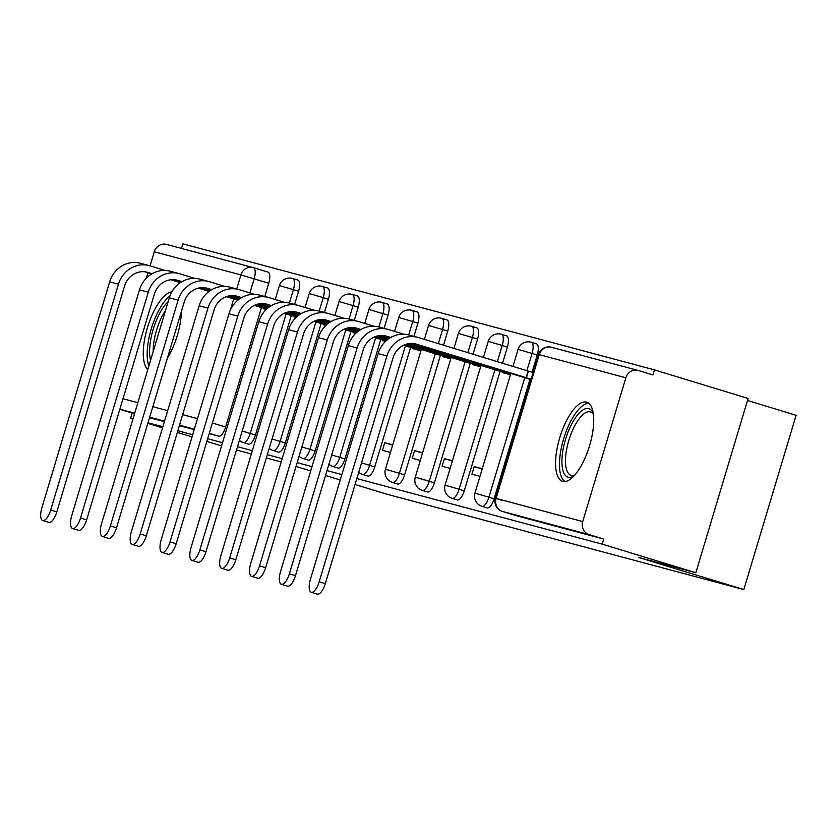 <?xml version="1.0" encoding="UTF-8"?>
<svg xmlns="http://www.w3.org/2000/svg" width="838" height="838" viewBox="0 0 838 838"><rect width="100%" height="100%" fill="white"/><g stroke="black" fill="none" stroke-linecap="round" stroke-linejoin="round"><path stroke-width="1.26" d="M487.129 507.901A10.611 3.96 -73 0 0 487.171 507.912A10.611 3.96 -73 0 0 487.224 507.933A10.611 3.96 -73 0 0 494.095 498.788L488.921 497.206A10.611 3.96 107 0 1 482.049 506.351A10.611 3.96 107 0 1 481.997 506.33L487.171 507.912M457.297 499.93A10.611 3.96 -73 0 0 457.339 499.94A10.611 3.96 -73 0 0 457.391 499.961A10.611 3.96 -73 0 0 464.262 490.817L459.088 489.235A10.611 3.96 107 0 1 452.216 498.38A10.611 3.96 107 0 1 452.164 498.359L457.339 499.94M427.464 491.958A10.611 3.96 -73 0 0 427.506 491.969A10.611 3.96 -73 0 0 427.558 491.99A10.611 3.96 -73 0 0 434.43 482.845L429.255 481.263A10.611 3.96 107 0 1 422.383 490.408A10.611 3.96 107 0 1 422.331 490.398L427.506 491.969M397.631 483.987A10.611 3.96 -73 0 0 397.673 484.008A10.611 3.96 -73 0 0 397.725 484.018A10.611 3.96 -73 0 0 404.597 474.874L399.422 473.302A10.611 3.96 107 0 1 392.551 482.437A10.611 3.96 107 0 1 392.498 482.426L397.673 484.008M367.798 476.015A10.611 3.96 -73 0 0 367.84 476.036A10.611 3.96 -73 0 0 367.892 476.047A10.611 3.96 -73 0 0 374.764 466.913L369.589 465.331A10.611 3.96 107 0 1 362.718 474.465A10.611 3.96 107 0 1 362.665 474.455L367.84 476.036M337.965 468.044A10.611 3.96 -73 0 0 338.007 468.065A10.611 3.96 -73 0 0 338.06 468.075A10.611 3.96 -73 0 0 344.931 458.941L339.757 457.359A10.611 3.96 107 0 1 332.885 466.494A10.611 3.96 107 0 1 332.833 466.483L338.007 468.065M308.133 460.072A10.611 3.96 -73 0 0 308.175 460.093A10.611 3.96 -73 0 0 308.227 460.104A10.611 3.96 -73 0 0 315.098 450.97L309.924 449.388A10.611 3.96 107 0 1 303.052 458.522A10.611 3.96 107 0 1 303 458.512L308.175 460.093M278.3 452.101A10.611 3.96 -73 0 0 278.342 452.122A10.611 3.96 -73 0 0 278.394 452.132A10.611 3.96 -73 0 0 285.266 442.998L280.091 441.417A10.611 3.96 107 0 1 273.219 450.551A10.611 3.96 107 0 1 273.167 450.54L278.342 452.122M248.467 444.13A10.611 3.96 -73 0 0 248.509 444.15A10.611 3.96 -73 0 0 248.561 444.161A10.611 3.96 -73 0 0 255.433 435.027L250.258 433.445A10.611 3.96 107 0 1 243.387 442.579A10.611 3.96 107 0 1 243.334 442.569L248.509 444.15M171.884 291.802A41.376 15.43 -73 0 0 147.729 326.642A41.376 15.43 -73 0 0 147.76 369.652M586.548 402.125A41.376 15.43 -73 0 0 559.815 437.499A41.376 15.43 -73 0 0 562.57 481.316A41.376 15.43 -73 0 0 562.769 481.379A41.376 15.43 -73 0 0 589.491 445.994A41.376 15.43 -73 0 0 586.736 402.177A41.376 15.43 -73 0 0 586.548 402.125M356.831 478.582L602.166 544.124L695.833 572.731L748.114 398.479L654.447 369.872L182.852 243.868L181.49 248.425M747.517 400.47L796.1 415.302L743.819 589.564L386.213 494.011L355.05 484.5M167.38 358.182A41.376 15.43 -73 0 0 181.406 311.432M132.991 418.864L130.581 418.131L133.022 418.78M148.001 422.781L162.855 426.752M177.834 430.753L192.688 434.723M207.667 438.724L222.52 442.694M237.5 446.696L252.353 450.666M267.332 454.667L282.186 458.637M297.165 462.639L312.019 466.609M326.998 470.61L341.852 474.58M221.557 445.91L206.86 441.417M192.038 436.891L177.342 432.408M162.52 427.883L147.823 423.389M281.191 461.948L266.337 457.977M251.358 453.976L236.505 450.006M296.013 466.473L310.709 470.956M325.532 475.481L340.228 479.975M695.833 572.731L638.849 557.511L743.819 589.564M654.447 369.872L652.917 374.953L638.326 370.49A10.611 9.847 105 0 0 638.022 370.406A10.611 9.847 105 0 0 625.86 377.781L582.735 521.561A10.611 9.847 105 0 0 589.093 534.592L502.465 511.442A10.611 3.96 107 0 1 502.412 511.431A10.611 3.96 107 0 1 502.35 511.41M602.166 544.124L603.685 539.044L589.093 534.592M253.474 267.668L267.961 272.099A10.611 3.96 107 0 1 268.013 272.109A10.611 3.96 107 0 1 268.736 283.275L264.777 296.484M261.446 307.577L225.6 427.055L212.381 423.012M146.378 278.111L147.98 272.769M150.054 265.856L154.276 251.777A10.611 9.847 -75 0 1 166.427 244.403A10.611 9.847 -75 0 1 166.741 244.487M119.824 409.3L132.1 413.05L130.581 418.131M293.74 316.293L293.593 316.806L296.055 317.466M323.573 324.264L323.426 324.777L325.888 325.437M353.406 332.236L353.259 332.749L355.721 333.409M383.238 340.207L383.092 340.72L385.553 341.38M413.071 348.179L412.925 348.692L420.959 350.839M392.76 444.821L384.726 442.674L392.676 445.104M384.726 442.674L382.432 450.299L390.466 452.447M442.904 356.15L442.757 356.663L450.792 358.811M422.593 452.792L414.559 450.645L422.509 453.075M414.559 450.645L412.265 458.271L420.299 460.418M472.737 364.121L472.59 364.635L480.624 366.782M452.426 460.764L444.391 458.616L452.342 461.047M444.391 458.616L442.097 466.242L450.132 468.39M502.57 372.093L502.423 372.606L510.457 374.754M482.259 468.735L474.224 466.588L482.175 469.018M474.224 466.588L471.93 474.214L479.965 476.361M537.231 355.019L532.057 353.437A10.611 3.96 107 0 0 531.334 342.271L536.509 343.842A10.611 3.96 -73 0 1 537.231 355.019L532.088 372.166M529.941 379.31L494.095 498.788M507.399 347.047L502.224 345.466A10.611 3.96 107 0 0 501.501 334.299L506.676 335.881A10.611 3.96 -73 0 1 507.399 347.047L502.538 363.242M500.108 371.339L464.262 490.817M477.566 339.076L472.391 337.494A10.611 3.96 107 0 0 471.668 326.328L476.843 327.909A10.611 3.96 -73 0 1 477.566 339.076L473.02 354.223M470.275 363.367L434.43 482.845M447.733 331.104L442.558 329.523A10.611 3.96 107 0 0 441.836 318.356L447.01 319.938A10.611 3.96 -73 0 1 447.733 331.104L443.501 345.214M440.442 355.396L404.597 474.874M417.9 323.133L412.725 321.551A10.611 3.96 107 0 0 412.003 310.385L417.177 311.966A10.611 3.96 -73 0 1 417.9 323.133L413.941 336.342M410.61 347.424L374.764 466.913M388.067 315.161L382.893 313.58A10.611 3.96 107 0 0 382.17 302.413L387.345 303.995A10.611 3.96 -73 0 1 388.067 315.161L384.108 328.37M380.777 339.453L344.931 458.941M358.235 307.19L353.06 305.608A10.611 3.96 107 0 0 352.337 294.442L357.512 296.024A10.611 3.96 -73 0 1 358.235 307.19L354.275 320.399M350.944 331.481L315.098 450.97M328.402 299.218L323.227 297.637A10.611 3.96 107 0 0 322.504 286.47L327.679 288.052A10.611 3.96 -73 0 1 328.402 299.218L324.442 312.427M321.111 323.51L285.266 442.998M298.569 291.247L293.394 289.665A10.611 3.96 107 0 0 292.671 278.499L297.846 280.081A10.611 3.96 -73 0 1 298.569 291.247L294.609 304.456M291.278 315.538L255.433 435.027M263.907 308.321L263.761 308.834L266.222 309.494M603.685 539.044L517.056 515.904A10.611 3.96 107 0 1 517.004 515.883A10.611 3.96 107 0 1 516.962 515.873M209.196 433.644L218.728 436.189A10.611 3.96 -73 0 0 225.6 427.055M132.1 413.05L134.541 413.7M149.531 417.701L164.374 421.671M179.363 425.673L194.207 429.643M165.076 270.444L149.918 265.814A26.785 24.857 105 0 0 149.133 265.583L140.334 263.237A26.785 24.857 105 0 0 109.652 281.861L41.9 507.681A12.203 4.546 -73 0 0 42.738 520.524A12.203 4.546 -73 0 0 50.699 510.028L56.816 511.903A12.203 4.546 107 0 1 48.855 522.399L42.738 520.524M267.113 308.667L257.612 305.912L257.832 305.168M56.816 511.903L124.569 286.072A19.892 18.457 -75 0 1 147.352 272.245A19.892 18.457 -75 0 1 147.938 272.413L152.107 273.691M171.696 279.672L180.694 282.416M198.941 287.989L209.374 291.174M226.794 296.495L238.149 299.962M254.982 305.105L257.612 305.912M144.681 271.753L151.73 273.911M170.837 279.745L180.348 282.647M198.313 288.136L209.06 291.415M226.281 296.673L237.845 300.214M254.343 305.399L266.589 309.138M149.133 265.583A26.785 24.857 105 0 0 118.451 284.208L50.699 510.028M150.599 360.183A35.804 13.356 107 0 1 160.079 312.605A35.804 13.356 107 0 1 168.145 301.69M165.505 310.489A33.153 12.361 -73 0 0 162.886 314.816A33.153 12.361 -73 0 0 153.197 351.541M169.999 295.793A41.114 15.335 -73 0 0 159.189 309.62A41.114 15.335 -73 0 0 148.86 365.997M574.313 475.596A35.804 13.356 107 0 1 573.978 475.827A35.804 13.356 107 0 1 561.931 463.026A35.804 13.356 107 0 1 572.385 422.761A35.804 13.356 107 0 1 593.126 413.113A35.804 13.356 107 0 1 593.283 413.48M593.377 414.192A33.153 12.361 -73 0 0 590.455 411.908A33.153 12.361 -73 0 0 575.182 424.971A33.153 12.361 -73 0 0 571.097 475.324A33.153 12.361 -73 0 0 574.795 475.073M588.852 403.329A41.114 15.335 -73 0 0 571.495 419.786A41.114 15.335 -73 0 0 564.969 481.546M194.908 278.415L179.751 273.785A26.785 24.857 105 0 0 178.965 273.555L170.166 271.208A26.785 24.857 105 0 0 139.485 289.833L71.733 515.653A12.203 4.546 -73 0 0 72.571 528.495A12.203 4.546 -73 0 0 80.532 517.999L86.649 519.874A12.203 4.546 107 0 1 78.688 530.37L72.571 528.495M296.945 316.638L287.444 313.883L287.664 313.14M86.649 519.874L154.402 294.044A19.892 18.457 -75 0 1 177.185 280.217A19.892 18.457 -75 0 1 177.771 280.384L181.94 281.662M201.529 287.644L210.527 290.388M228.774 295.961L239.207 299.145M256.627 304.466L267.982 307.934M284.815 313.077L287.444 313.883M174.514 279.724L181.563 281.882M200.67 287.717L210.181 290.618M228.146 296.107L238.893 299.386M256.114 304.644L267.678 308.175M284.176 313.37L296.422 317.11M178.965 273.555A26.785 24.857 105 0 0 148.284 292.179L80.532 517.999M224.741 286.387L209.584 281.757A26.785 24.857 105 0 0 208.798 281.526L199.999 279.18A26.785 24.857 105 0 0 169.318 297.794L101.566 523.624A12.203 4.546 -73 0 0 102.404 536.467A12.203 4.546 -73 0 0 110.365 525.971L116.482 527.846A12.203 4.546 107 0 1 108.521 538.331L102.404 536.467M326.778 324.61L317.277 321.855L317.497 321.111M116.482 527.846L184.234 302.015A19.892 18.457 -75 0 1 207.017 288.188A19.892 18.457 -75 0 1 207.604 288.356L211.773 289.634M231.361 295.615L240.359 298.359M258.607 303.932L269.04 307.117M286.46 312.438L297.815 315.905M314.648 321.048L317.277 321.855M204.346 287.696L211.396 289.854M230.502 295.688L240.014 298.59M257.978 304.079L268.726 307.357M285.947 312.616L297.511 316.146M314.009 321.342L326.254 325.081M208.798 281.526A26.785 24.857 105 0 0 178.117 300.151L110.365 525.971M254.574 294.358L239.417 289.728A26.785 24.857 105 0 0 238.631 289.498L229.832 287.151A26.785 24.857 105 0 0 199.151 305.765L131.398 531.596A12.203 4.546 -73 0 0 132.236 544.438A12.203 4.546 -73 0 0 140.197 533.942L146.315 535.817A12.203 4.546 107 0 1 138.354 546.303L132.236 544.438M356.611 332.581L347.11 329.816L347.33 329.083M146.315 535.817L214.067 309.987A19.892 18.457 -75 0 1 236.85 296.16A19.892 18.457 -75 0 1 237.437 296.327L241.606 297.605M261.194 303.586L270.192 306.331M288.44 311.904L298.873 315.088M316.293 320.409L327.648 323.877M344.481 329.02L347.11 329.816M234.179 295.667L241.229 297.825M260.335 303.66L269.846 306.561M287.811 312.05L298.558 315.329M315.779 320.587L327.344 324.117M343.842 329.313L356.087 333.053M238.631 289.498A26.785 24.857 105 0 0 207.95 308.122L140.197 533.942M284.407 302.329L269.249 297.689A26.785 24.857 105 0 0 268.464 297.469L259.665 295.123A26.785 24.857 105 0 0 228.984 313.737L161.231 539.567A12.203 4.546 -73 0 0 162.069 552.41A12.203 4.546 -73 0 0 170.03 541.914L176.148 543.789A12.203 4.546 107 0 1 168.187 554.274L162.069 552.41M386.444 340.553L376.943 337.787L377.163 337.054M176.148 543.789L243.9 317.958A19.892 18.457 -75 0 1 266.683 304.131A19.892 18.457 -75 0 1 267.27 304.299L271.439 305.577M291.027 311.558L300.025 314.302M318.272 319.875L328.706 323.059M346.125 328.381L357.48 331.848M374.314 336.991L376.943 337.787M264.012 303.639L271.062 305.797M290.168 311.631L299.679 314.533M317.644 320.022L328.391 323.3M345.612 328.559L357.177 332.089M373.675 337.285L385.92 341.024M268.464 297.469A26.785 24.857 105 0 0 237.783 316.094L170.03 541.914M314.24 310.29L299.082 305.661A26.785 24.857 105 0 0 298.297 305.441L289.498 303.094A26.785 24.857 105 0 0 258.816 321.708L191.064 547.539A12.203 4.546 -73 0 0 191.902 560.381A12.203 4.546 -73 0 0 199.863 549.885L205.98 551.76A12.203 4.546 107 0 1 198.019 562.246L191.902 560.381M421.2 350.012L406.776 345.759L406.996 345.026M205.98 551.76L273.733 325.93A19.892 18.457 -75 0 1 296.516 312.103A19.892 18.457 -75 0 1 297.102 312.27L301.271 313.538M320.86 319.529L329.858 322.274M348.105 327.847L358.538 331.031M375.958 336.352L387.313 339.819M404.146 344.963L406.776 345.759M293.845 311.61L300.894 313.768M320.001 319.603L329.512 322.504M347.477 327.993L358.224 331.272M375.445 336.53L387.009 340.06M403.507 345.256L421.022 350.609M298.297 305.441A26.785 24.857 105 0 0 267.615 324.065L199.863 549.885M344.072 318.262L328.915 313.632A26.785 24.857 105 0 0 328.129 313.412L319.33 311.066A26.785 24.857 105 0 0 288.649 329.68L220.897 555.51A12.203 4.546 -73 0 0 221.735 568.353A12.203 4.546 -73 0 0 229.696 557.857L235.813 559.732A12.203 4.546 107 0 1 227.852 570.217L221.735 568.353M405.278 344.502L450.854 358.58M451.033 357.983L436.608 353.73L436.828 352.997M235.813 559.732L303.566 333.901A19.892 18.457 -75 0 1 326.349 320.074A19.892 18.457 -75 0 1 326.935 320.242L331.104 321.509M350.693 327.49L359.691 330.245M377.938 335.818L388.371 339.002M405.791 344.324L436.608 353.73M323.678 319.582L330.727 321.729M349.834 327.564L359.345 330.476M377.31 335.965L388.057 339.243M328.129 313.412A26.785 24.857 105 0 0 297.448 332.037L229.696 557.857M373.905 326.233L358.748 321.603A26.785 24.857 105 0 0 357.962 321.383L349.163 319.037A26.785 24.857 105 0 0 318.482 337.651L250.73 563.482A12.203 4.546 -73 0 0 251.568 576.324A12.203 4.546 -73 0 0 259.529 565.828L265.646 567.693A12.203 4.546 107 0 1 257.685 578.189L251.568 576.324M407.142 343.936L480.687 366.552M480.865 365.955L466.441 361.702L466.661 360.969M265.646 567.693L333.398 341.873A19.892 18.457 -75 0 1 356.181 328.046A19.892 18.457 -75 0 1 356.768 328.213L360.937 329.481M380.525 335.462L389.523 338.217M407.771 343.79L466.441 361.702M353.51 327.553L360.56 329.701M379.666 335.535L389.178 338.447M357.962 321.383A26.785 24.857 105 0 0 327.281 340.008L259.529 565.828M403.738 334.205L388.581 329.575A26.785 24.857 105 0 0 387.795 329.355L378.996 327.009A26.785 24.857 105 0 0 348.315 345.623L280.562 571.453A12.203 4.546 -73 0 0 281.4 584.296A12.203 4.546 -73 0 0 289.361 573.8L295.479 575.664A12.203 4.546 107 0 1 287.518 586.16L281.4 584.296M409.499 343.507L510.52 374.523M510.698 373.926L496.274 369.673L496.494 368.94M295.479 575.664L363.231 349.844A19.892 18.457 -75 0 1 386.014 336.017A19.892 18.457 -75 0 1 386.601 336.185L390.77 337.452M410.358 343.433L496.274 369.673M383.343 335.525L390.393 337.672M387.795 329.355A26.785 24.857 105 0 0 357.114 347.98L289.361 573.8M531.103 379.069L526.107 377.645L528.087 371.045L418.413 337.546A26.785 24.857 105 0 0 417.628 337.326L408.829 334.97A26.785 24.857 105 0 0 378.148 353.594L310.395 579.425A12.203 4.546 -73 0 0 311.233 592.267A12.203 4.546 -73 0 0 319.194 581.771L325.312 583.636A12.203 4.546 107 0 1 317.351 594.132L311.233 592.267M413.176 343.496L530.936 379.614M325.312 583.636L393.064 357.816A19.892 18.457 -75 0 1 415.847 343.989A19.892 18.457 -75 0 1 416.434 344.156L526.107 377.645M528.087 371.045L533.083 372.46M417.628 337.326A26.785 24.857 105 0 0 386.947 355.951L319.194 581.771M625.86 377.781L539.232 354.631L496.096 498.411L582.735 521.561M268.736 283.275L254.144 278.824L249.913 292.933M230.366 310.06L233.697 298.946M236.693 288.984L240.904 274.927L154.276 251.777M122.997 398.72L137.851 402.69M152.83 406.692L167.684 410.662M182.663 414.663L197.517 418.633M531.334 342.271A10.611 10.611 0 0 0 518.073 349.362L532.057 353.437L526.882 370.679M524.766 377.729L488.921 497.206L474.937 493.142A10.611 10.611 0 0 0 481.997 506.33M501.501 334.299A10.611 10.611 0 0 0 488.24 341.391L502.224 345.466L497.363 361.66M494.933 369.757L459.088 489.235L445.104 485.171A10.611 10.611 0 0 0 452.164 498.359M471.668 326.328A10.611 10.611 0 0 0 458.407 333.419L472.391 337.494L467.845 352.641M465.1 361.786L429.255 481.263L415.271 477.199A10.611 10.611 0 0 0 422.331 490.398M441.836 318.356A10.611 10.611 0 0 0 428.574 325.448L442.558 329.523L438.326 343.632M435.268 353.814L399.422 473.302L385.438 469.228A10.611 10.611 0 0 0 392.498 482.426M412.003 310.385A10.611 10.611 0 0 0 398.741 317.476L412.725 321.551L408.703 334.938M405.435 345.843L369.589 465.331L361.534 462.911M382.17 302.413A10.611 10.611 0 0 0 368.909 309.505L382.893 313.58L378.87 326.967M375.602 337.871L339.757 457.359L331.701 454.94M352.337 294.442A10.611 10.611 0 0 0 339.076 301.533L353.06 305.608L349.037 318.995M345.769 329.9L309.924 449.388L301.869 446.968M322.504 286.47A10.611 10.611 0 0 0 309.243 293.562L323.227 297.637L319.205 311.024M315.936 321.928L280.091 441.417L272.036 438.997M292.671 278.499A10.611 10.611 0 0 0 279.41 285.601L293.394 289.665L289.372 303.063M286.104 313.967L250.258 433.445L242.203 431.025M253.369 267.636A10.611 3.96 107 0 1 253.422 267.657A10.611 3.96 107 0 1 254.144 278.824L240.904 274.927A10.611 9.847 -75 0 1 253.055 267.552A10.611 9.847 -75 0 1 253.369 267.636M218.728 436.189L209.291 433.309M194.364 429.129L179.51 425.159M164.531 421.158L149.677 417.188M134.698 413.186L119.844 409.216M517.056 515.904L502.465 511.442A10.611 9.847 105 0 1 496.096 498.411L501.69 500.265M638.022 370.406L551.383 347.257A10.611 10.611 0 0 0 538.488 354.464L539.232 354.631A10.611 9.847 -75 0 1 551.383 347.257A10.611 9.847 -75 0 1 551.697 347.351M147.938 272.413L146.765 272.099M258.114 305.262L257.894 305.985M118.451 284.208L109.652 281.861M177.771 280.384L176.598 280.07M287.947 313.234L287.727 313.957M148.284 292.179L139.485 289.833M207.604 288.356L206.431 288.042M317.78 321.205L317.56 321.928M178.117 300.151L169.318 297.794M237.437 296.327L236.264 296.013M347.613 329.166L347.393 329.9M207.95 308.122L199.151 305.765M267.27 304.299L266.096 303.985M377.446 337.138L377.226 337.871M237.783 316.094L228.984 313.737M297.102 312.27L295.929 311.956M420.477 349.142L420.299 349.739M407.278 345.109L407.059 345.843M267.615 324.065L258.816 321.708M326.935 320.242L325.762 319.927M450.31 357.114L450.132 357.711M437.111 353.081L436.891 353.814M297.448 332.037L288.649 329.68M356.768 328.213L355.595 327.899M480.143 365.085L479.965 365.682M466.944 361.052L466.724 361.786M327.281 340.008L318.482 337.651M386.601 336.185L385.428 335.87M509.975 373.057L509.797 373.654M496.777 369.024L496.557 369.757M357.114 347.98L348.315 345.623M416.434 344.156L415.26 343.842M528.38 371.119L526.39 377.718M386.947 355.951L378.148 353.594M239.396 440.359A10.611 10.611 0 0 0 243.334 442.569M275.231 299.522L279.41 285.601M269.228 448.33A10.611 10.611 0 0 0 273.167 450.54M305.063 307.494L309.243 293.562M299.061 456.301A10.611 10.611 0 0 0 303 458.512M334.896 315.465L339.076 301.533M328.894 464.273A10.611 10.611 0 0 0 332.833 466.483M364.729 323.437L368.909 309.505M358.727 472.244A10.611 10.611 0 0 0 362.665 474.455M394.562 331.408L398.741 317.476M385.438 469.228L421.378 349.415M424.395 339.38L428.574 325.448M415.271 477.199L451.211 357.386M453.913 348.388L458.407 333.419M445.104 485.171L481.043 365.358M483.432 357.407L488.24 341.391M474.937 493.142L510.876 373.329M512.95 366.416L518.073 349.362M268.013 272.109L253.422 267.657A10.611 10.611 0 0 0 253.055 267.552L166.427 244.403M517.004 515.883L502.412 511.431A10.611 10.611 0 0 1 495.352 498.233L538.488 354.464"/></g></svg>
